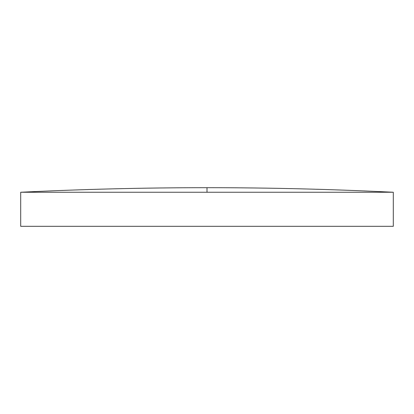 <?xml version="1.0" encoding="UTF-8"?>
<svg xmlns="http://www.w3.org/2000/svg" width="414" height="414" viewBox="0 0 414 414"><rect width="100%" height="100%" fill="white"/><g stroke="black" fill="none" stroke-linecap="round" stroke-linejoin="round"><path stroke-width="0.31" stroke-dasharray="2.07 1.55" d="M393.3 192.251L20.7 192.251M393.3 226.313L20.7 226.313M207 192.251L207 187.687"/><path stroke-width="0.62" d="M207 192.251L393.3 192.251L393.3 226.313L20.7 226.313L20.7 192.251L207 192.251L207 187.687C144.864 187.687 82.764 189.208 20.7 192.251M393.3 192.251C331.236 189.208 269.136 187.687 207 187.687"/></g></svg>
